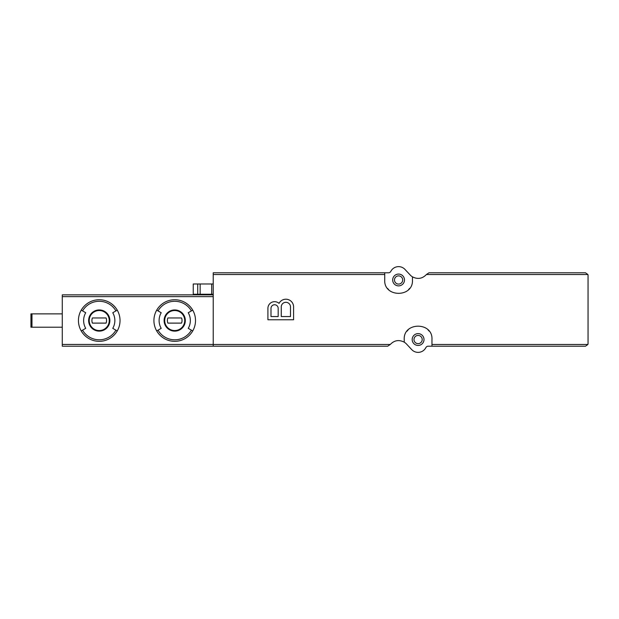 <?xml version="1.0" encoding="UTF-8"?>
<svg xmlns="http://www.w3.org/2000/svg" width="619" height="619" viewBox="0 0 619 619"><rect width="100%" height="100%" fill="white"/><g stroke="black" fill="none" stroke-linecap="round" stroke-linejoin="round"><path stroke-width="0.93" d="M412.447 276.84L412.447 279.974C413.523 297.762 383.679 297.793 384.724 279.974L384.724 272.786L388.523 272.786A2.569 2.569 0 0 0 390.813 271.385A8.728 8.728 0 0 1 404.958 269.397L410.219 275.022A10.786 10.786 0 0 0 412.447 276.84C417.717 279.502 422.367 278.736 426.406 274.519L428.998 272.786L585.481 272.786L587.911 274.519L588.05 275.354L588.05 343.646L587.911 344.481L585.481 346.214L431.961 346.214L431.961 339.537C433.014 321.718 403.155 321.756 404.23 339.537L404.23 342.16C398.961 339.498 394.311 340.264 390.272 344.481L387.68 346.214L62.271 346.214L62.271 313.864L30.95 313.864L30.95 327.211L31.979 327.211L31.979 313.864M384.724 272.786L213.23 272.786L213.23 346.214M117.246 310.142A20.798 20.798 0 0 1 117.246 330.941L112.766 328.349A15.614 15.614 0 0 0 112.766 312.734L117.246 310.142A20.798 20.798 0 0 0 99.241 299.743A20.798 20.798 0 0 1 117.246 310.142M82.567 310.908L85.716 312.734A15.614 15.614 0 0 0 85.716 328.349L81.228 330.941A20.798 20.798 0 0 1 99.241 299.743A20.798 20.798 0 0 0 81.228 310.142L82.567 310.908A19.251 19.251 0 0 1 115.915 310.908M213.23 294.868L62.271 294.868L62.271 313.864M192.726 310.142A20.798 20.798 0 0 1 192.726 330.941L188.246 328.349A15.614 15.614 0 0 0 188.246 312.734L192.726 310.142A20.798 20.798 0 0 0 174.72 299.743A20.798 20.798 0 0 1 192.726 310.142M158.046 310.908L161.195 312.734A15.614 15.614 0 0 0 161.195 328.349L156.708 330.941A20.798 20.798 0 0 1 174.72 299.743A20.798 20.798 0 0 0 156.708 310.142L158.046 310.908A19.251 19.251 0 0 1 191.395 310.908M431.961 346.214L428.155 346.214A2.569 2.569 0 0 0 425.872 347.615A8.728 8.728 0 0 1 411.72 349.603L406.459 343.978A10.786 10.786 0 0 0 404.23 342.16M418.096 345.441A5.904 5.904 0 0 0 423.21 336.581A5.904 5.904 0 0 0 412.981 336.581A5.904 5.904 0 0 0 418.096 345.441M429.099 331.103A13.866 13.866 0 0 0 427.969 329.803M408.207 329.819A13.866 13.866 0 0 0 407.008 331.211M398.582 285.877A5.904 5.904 0 0 0 403.696 277.026A5.904 5.904 0 0 0 393.467 277.026A5.904 5.904 0 0 0 398.582 285.877M387.618 288.454A13.866 13.866 0 0 0 388.717 289.707M408.47 289.7A13.866 13.866 0 0 0 409.631 288.346M398.582 284.082A4.109 4.109 0 0 0 402.141 277.923A4.109 4.109 0 0 0 395.03 277.923A4.109 4.109 0 0 0 398.582 284.082M418.096 343.646A4.109 4.109 0 0 0 421.655 337.487A4.109 4.109 0 0 0 414.537 337.487A4.109 4.109 0 0 0 418.096 343.646M62.271 327.211L31.979 327.211M174.72 310.529A10.012 10.012 0 0 1 183.386 325.548A10.012 10.012 0 0 1 166.047 325.548A10.012 10.012 0 0 1 174.72 310.529A10.012 10.012 0 0 1 183.386 325.548A10.012 10.012 0 0 1 166.047 325.548A10.012 10.012 0 0 1 174.72 310.529A10.012 10.012 0 0 1 183.386 325.548A10.012 10.012 0 0 1 166.047 325.548A10.012 10.012 0 0 1 174.72 310.529M167.865 317.973A7.32 7.32 0 0 0 167.865 323.11L181.568 323.11A7.32 7.32 0 0 0 181.568 317.973L167.865 317.973M192.726 330.941A20.798 20.798 0 0 1 156.708 330.941A20.798 20.798 0 0 0 192.726 330.941M99.241 310.529A10.012 10.012 0 0 1 107.907 325.548A10.012 10.012 0 0 1 90.567 325.548A10.012 10.012 0 0 1 99.241 310.529A10.012 10.012 0 0 1 107.907 325.548A10.012 10.012 0 0 1 90.567 325.548A10.012 10.012 0 0 1 99.241 310.529A10.012 10.012 0 0 1 107.907 325.548A10.012 10.012 0 0 1 90.567 325.548A10.012 10.012 0 0 1 99.241 310.529M92.386 317.973A7.32 7.32 0 0 0 92.386 323.11L106.089 323.11A7.32 7.32 0 0 0 106.089 317.973L92.386 317.973M117.246 330.941A20.798 20.798 0 0 1 81.228 330.941A20.798 20.798 0 0 0 117.246 330.941M213.23 294.249L211.69 294.249L211.69 283.982L193.252 283.982L193.252 294.249L197.716 294.249L197.716 283.982M211.69 294.249L197.716 294.249M211.69 283.982L213.23 283.982M267.911 308.347L267.911 319.768L293.584 319.768L293.584 306.931A7.699 7.699 0 0 0 279.045 303.38A6.677 6.677 0 0 0 267.911 308.347M281.258 306.931L281.258 316.557L290.504 316.557L290.504 306.931A4.619 4.619 0 0 0 285.877 302.312A4.619 4.619 0 0 0 281.258 306.931M270.99 308.347L270.99 316.557L278.179 316.557L278.179 308.347A3.598 3.598 0 0 0 274.588 304.749A3.598 3.598 0 0 0 270.99 308.347M213.23 274.519L384.724 274.519M213.23 344.481L390.272 344.481M431.961 344.481L587.911 344.481M426.406 274.519L587.911 274.519M99.241 309.941A10.593 10.593 0 0 1 102.862 330.5A10.593 10.593 0 0 1 88.803 322.383A10.593 10.593 0 0 1 99.241 309.941M115.915 330.167A19.251 19.251 0 0 1 82.567 330.167M213.23 344.443L62.271 344.443M213.23 296.64L62.271 296.64M174.72 309.941A10.593 10.593 0 0 1 183.897 325.834A10.593 10.593 0 0 1 165.544 325.834A10.593 10.593 0 0 1 174.72 309.941M191.395 330.167A19.251 19.251 0 0 1 158.046 330.167M200.154 294.249L200.154 283.982"/></g></svg>
